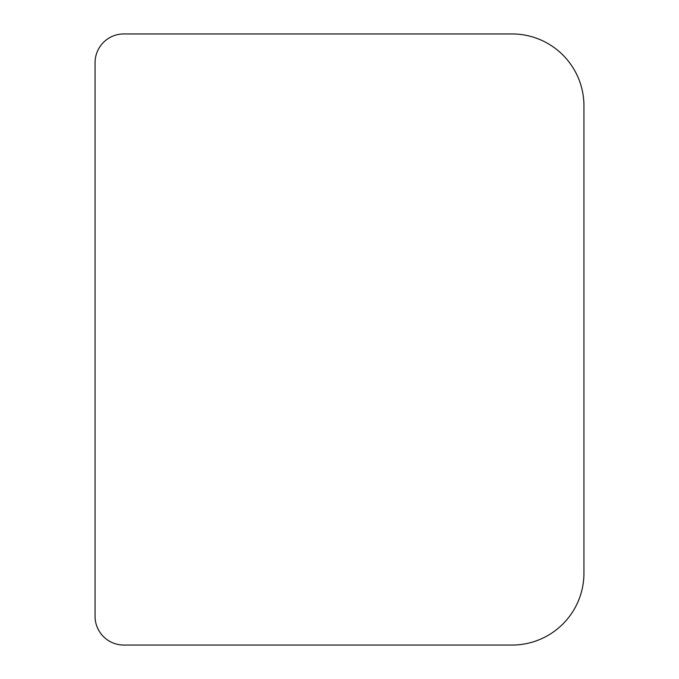 <?xml version="1.0" encoding="UTF-8"?>
<svg xmlns="http://www.w3.org/2000/svg" width="679" height="679" viewBox="0 0 679 679"><rect width="100%" height="100%" fill="white"/><g stroke="black" fill="none" stroke-linecap="round" stroke-linejoin="round"><path stroke-width="1.02" d="M512.042 33.95L123.816 33.95A28.756 28.756 0 0 0 95.06 62.706L95.06 616.294A28.756 28.756 0 0 0 123.816 645.05L512.042 645.05A71.898 71.898 0 0 0 583.94 573.152L583.94 105.848A71.898 71.898 0 0 0 512.042 33.95"/></g></svg>
